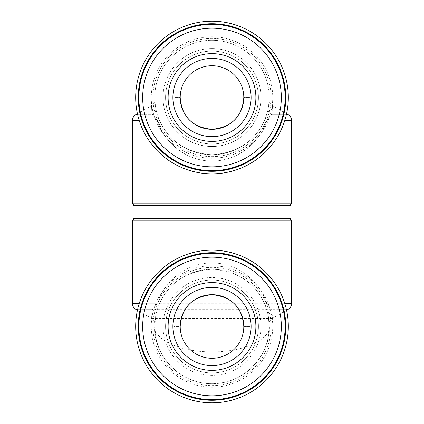 <?xml version="1.0" encoding="UTF-8"?>
<svg xmlns="http://www.w3.org/2000/svg" width="424" height="424" viewBox="0 0 424 424"><rect width="100%" height="100%" fill="white"/><g stroke="black" fill="none" stroke-linecap="round" stroke-linejoin="round"><path stroke-width="0.32" stroke-dasharray="2.12 1.59" d="M250.16 326.48L243.8 326.48A31.8 31.8 0 0 0 212 294.68A31.8 31.8 0 0 0 180.2 326.48L173.84 326.48L180.2 326.48A31.8 31.8 0 0 0 212 358.28A31.8 31.8 0 0 0 243.8 326.48L250.16 326.48L250.16 97.52L243.8 97.52L250.16 97.52M173.84 326.48L173.84 97.52L180.2 97.52A31.8 31.8 0 0 1 212 65.72A31.8 31.8 0 0 1 243.8 97.52A31.8 31.8 0 0 1 212 129.32A31.8 31.8 0 0 1 180.2 97.52L173.84 97.52M172.886 326.48A39.114 39.114 0 0 0 212 365.594A39.114 39.114 0 0 0 251.114 326.48A39.114 39.114 0 0 0 212 287.366A39.114 39.114 0 0 0 172.886 326.48M255.884 97.52A43.884 43.884 0 0 0 212 53.636A43.884 43.884 0 0 0 168.116 97.52A43.884 43.884 0 0 0 212 141.404A43.884 43.884 0 0 0 255.884 97.52M251.114 97.52A39.114 39.114 0 0 0 212 58.406A39.114 39.114 0 0 0 172.886 97.52A39.114 39.114 0 0 1 212 58.406A39.114 39.114 0 0 1 251.114 97.52A39.114 39.114 0 0 1 212 136.634A39.114 39.114 0 0 1 172.886 97.52A39.114 39.114 0 0 0 212 136.634A39.114 39.114 0 0 0 251.114 97.52M142.676 97.52A69.324 69.324 0 0 0 212 166.844A69.324 69.324 0 0 0 281.324 97.52A69.324 69.324 0 0 0 212 28.196A69.324 69.324 0 0 0 142.676 97.52M138.86 97.52A73.14 73.14 0 0 0 212 170.66A73.14 73.14 0 0 0 285.14 97.52A73.14 73.14 0 0 1 212 170.66A73.14 73.14 0 0 1 138.86 97.52A73.14 73.14 0 0 0 212 170.66A73.14 73.14 0 0 0 285.14 97.52A73.14 73.14 0 0 0 212 24.38A73.14 73.14 0 0 0 138.86 97.52A73.14 73.14 0 0 1 212 24.38A73.14 73.14 0 0 1 285.14 97.52A73.14 73.14 0 0 0 212 24.38A73.14 73.14 0 0 0 138.86 97.52M165.572 97.52A46.428 46.428 0 0 0 212 143.948A46.428 46.428 0 0 0 258.428 97.52A46.428 46.428 0 0 1 212 143.948A46.428 46.428 0 0 1 165.572 97.52A46.428 46.428 0 0 0 212 143.948A46.428 46.428 0 0 0 258.428 97.52A46.428 46.428 0 0 1 212 143.948A46.428 46.428 0 0 1 165.572 97.52A46.428 46.428 0 0 1 212 51.092A46.428 46.428 0 0 1 258.428 97.52A46.428 46.428 0 0 0 212 51.092A46.428 46.428 0 0 0 165.572 97.52A46.428 46.428 0 0 1 212 51.092A46.428 46.428 0 0 1 258.428 97.52A46.428 46.428 0 0 0 212 51.092A46.428 46.428 0 0 0 165.572 97.52M163.028 97.52A48.972 48.972 0 0 0 212 146.492A48.972 48.972 0 0 0 260.972 97.52A48.972 48.972 0 0 1 212 146.492A48.972 48.972 0 0 1 163.028 97.52A48.972 48.972 0 0 1 212 48.548A48.972 48.972 0 0 1 260.972 97.52A48.972 48.972 0 0 0 212 48.548A48.972 48.972 0 0 0 163.028 97.52M151.262 97.52A60.738 60.738 0 0 0 212 158.258A60.738 60.738 0 0 0 272.738 97.52A60.738 60.738 0 0 0 212 36.782A60.738 60.738 0 0 0 151.262 97.52A60.738 60.738 0 0 0 212 158.258A60.738 60.738 0 0 0 272.738 97.52A60.738 60.738 0 0 0 212 36.782A60.738 60.738 0 0 0 151.262 97.52M135.68 97.52A76.32 76.32 0 0 0 212 173.84A76.32 76.32 0 0 0 288.32 97.52A76.32 76.32 0 0 0 212 21.2A76.32 76.32 0 0 0 135.68 97.52A76.32 76.32 0 0 1 212 21.2A76.32 76.32 0 0 1 288.32 97.52A76.32 76.32 0 0 0 212 21.2A76.32 76.32 0 0 0 135.68 97.52A76.32 76.32 0 0 0 212 173.84A76.32 76.32 0 0 0 288.32 97.52A76.32 76.32 0 0 1 212 173.84A76.32 76.32 0 0 1 135.68 97.52M291.5 203.096L132.5 203.096M212 161.12C238.595 160.839 259.112 142.867 266.993 120.273C259.165 142.787 238.638 160.828 212 161.12C185.5 160.903 164.777 142.75 157.007 120.273C164.772 142.745 185.5 160.903 212 161.12M154.76 97.52A57.24 57.24 0 0 0 212 154.76A57.24 57.24 0 0 0 269.24 97.52A57.24 57.24 0 0 0 212 40.28A57.24 57.24 0 0 0 154.76 97.52A57.24 57.24 0 0 0 212 154.76A57.24 57.24 0 0 0 269.24 97.52A57.24 57.24 0 0 0 212 40.28A57.24 57.24 0 0 0 154.76 97.52A57.24 57.24 0 0 1 212 40.28A57.24 57.24 0 0 1 269.24 97.52A57.24 57.24 0 0 0 212 40.28A57.24 57.24 0 0 0 154.76 97.52M285.776 97.52A73.776 73.776 0 0 0 212 23.744A73.776 73.776 0 0 0 138.224 97.52A73.776 73.776 0 0 0 212 171.296A73.776 73.776 0 0 0 285.776 97.52M288.956 205.64L135.044 205.64L288.956 205.64M135.68 326.48A76.32 76.32 0 0 0 212 402.8A76.32 76.32 0 0 0 288.32 326.48A76.32 76.32 0 0 0 212 250.16A76.32 76.32 0 0 0 135.68 326.48M268.265 337.011L269.24 326.48A57.24 57.24 0 0 1 212 383.72A57.24 57.24 0 0 1 154.76 326.48A57.24 57.24 0 0 1 212 269.24A57.24 57.24 0 0 1 269.24 326.48C271.54 333.921 254.368 351.576 212 351.92C169.632 351.576 152.46 333.921 154.76 326.48C152.46 343.223 169.632 382.941 212 383.72C254.368 382.941 271.54 343.223 269.24 326.48L268.26 315.917A6.36 6.031 -10.6 0 1 272.007 309.234L272.372 318.413C270.332 319.685 269.272 321.519 269.187 323.925L269.166 323.491M154.834 323.496L154.813 323.925C154.728 321.519 153.668 319.685 151.628 318.413L151.993 309.234A6.36 6.031 10.6 0 1 155.741 315.917L154.76 326.48A57.24 57.24 0 0 0 212 383.72A57.24 57.24 0 0 0 269.24 326.48L269.187 323.925M155.735 337.011L154.76 323.925L269.24 323.925A6.36 6.36 0 0 1 272.42 318.413L286.571 310.246M272.372 318.413L151.58 318.413L137.429 310.246M155.741 315.917C155.878 314.37 156.811 311.068 158.549 306.001A6.36 2.062 21 0 0 157.007 303.727C164.782 281.229 185.537 263.066 212.074 262.88C238.622 263.198 259.117 281.144 266.993 303.727A6.36 2.062 -21 0 0 265.451 306.001C267.189 311.073 268.122 314.38 268.26 315.917M286.348 309.234L272.007 309.234C270.761 308.545 269.086 306.711 266.993 303.727L284.849 303.727M151.628 318.413L151.58 318.413A6.36 6.36 0 0 1 154.76 323.925L154.813 323.925M288.956 218.36L135.044 218.36L288.956 218.36M212 58.406A39.114 39.114 0 0 1 251.114 97.52A39.114 39.114 0 0 1 212 136.634A39.114 39.114 0 0 1 172.886 97.52A39.114 39.114 0 0 1 212 58.406M165.572 326.48A46.428 46.428 0 0 1 212 280.052A46.428 46.428 0 0 1 258.428 326.48A46.428 46.428 0 0 1 212 372.908A46.428 46.428 0 0 1 165.572 326.48A46.428 46.428 0 0 1 212 280.052A46.428 46.428 0 0 1 258.428 326.48A46.428 46.428 0 0 1 212 372.908A46.428 46.428 0 0 1 165.572 326.48M151.262 326.48A60.738 60.738 0 0 1 212 265.742A60.738 60.738 0 0 1 272.738 326.48A60.738 60.738 0 0 1 212 387.218A60.738 60.738 0 0 1 151.262 326.48M163.028 326.48A48.972 48.972 0 0 1 212 277.508A48.972 48.972 0 0 1 260.972 326.48A48.972 48.972 0 0 1 212 375.452A48.972 48.972 0 0 1 163.028 326.48M138.86 326.48A73.14 73.14 0 0 1 212 253.34A73.14 73.14 0 0 1 285.14 326.48A73.14 73.14 0 0 1 212 399.62A73.14 73.14 0 0 1 138.86 326.48M132.5 220.904L291.5 220.904M139.152 303.727L157.007 303.727C154.919 306.706 153.244 308.539 151.993 309.234L137.652 309.234M265.451 306.001C256.361 283.412 238.521 271.159 211.931 269.24C185.442 271.196 167.65 283.455 158.549 306.001M290.864 205.64L133.136 205.64M290.864 218.36L133.136 218.36M288.32 114.766L272.007 114.766C272.643 102.847 272.643 102.847 272.007 114.766C272.643 102.847 272.643 102.847 272.007 114.766A6.36 6.031 -169.4 0 1 268.26 108.083A6.36 6.031 -169.4 0 0 272.007 114.766C270.761 115.455 269.086 117.289 266.993 120.273C269.081 117.294 270.756 115.46 272.007 114.766L286.348 114.766M268.26 108.083C269.6 97.319 269.6 97.319 268.26 108.083C268.122 109.63 267.189 112.932 265.451 117.999A6.36 2.062 -159 0 0 266.993 120.273A6.36 2.062 -159 0 1 265.451 117.999C267.189 112.927 268.122 109.62 268.26 108.083M158.549 117.999C167.666 140.593 185.505 152.847 212.058 154.76C238.537 152.831 256.334 140.577 265.451 117.999C256.382 140.556 238.585 152.81 212.053 154.76C185.505 152.847 167.666 140.593 158.549 117.999A6.36 2.062 -21 0 1 157.007 120.273A6.36 2.062 -21 0 0 158.549 117.999C156.811 112.927 155.878 109.62 155.741 108.083A6.36 6.031 -10.6 0 1 151.993 114.766C153.239 115.455 154.914 117.289 157.007 120.273C154.919 117.294 153.244 115.46 151.993 114.766A6.36 6.031 -10.6 0 0 155.741 108.083C155.878 109.63 156.811 112.932 158.549 117.999M137.652 114.766L151.993 114.766C151.357 102.852 151.357 102.852 151.993 114.766C151.357 102.852 151.357 102.852 151.993 114.766L135.68 114.766M155.741 108.083C154.4 97.313 154.4 97.313 155.741 108.083M152.9 97.52A59.1 59.1 0 0 0 212 156.62A59.1 59.1 0 0 0 271.1 97.52A59.1 59.1 0 0 0 212 38.42A59.1 59.1 0 0 0 152.9 97.52A59.1 59.1 0 0 0 212 156.62A59.1 59.1 0 0 0 271.1 97.52A59.1 59.1 0 0 0 212 38.42A59.1 59.1 0 0 0 152.9 97.52M284.849 120.273L291.5 120.273M152.9 326.48A59.1 59.1 0 0 0 212 385.58A59.1 59.1 0 0 0 271.1 326.48A59.1 59.1 0 0 0 212 267.38A59.1 59.1 0 0 0 152.9 326.48M135.68 309.234L288.32 309.234M291.5 303.727L132.5 303.727M132.5 120.273L139.152 120.273M286.571 113.754L272.372 105.555C269.251 104.182 268.938 98.967 269.192 99.82L269.187 99.947M269.192 99.794L269.171 100.366M137.429 113.754L151.628 105.555C154.749 104.177 155.062 98.972 154.808 99.82L154.813 99.947M154.829 100.366L154.808 99.794"/><path stroke-width="0.64" d="M212 294.68C231.679 296.683 242.279 307.283 243.8 326.48A31.8 31.8 0 0 0 212 294.68A31.8 31.8 0 0 0 180.2 326.48C181.711 307.294 192.311 296.694 212 294.68M243.8 97.52C242.295 116.69 231.705 127.29 212.042 129.32C192.337 127.338 181.726 116.738 180.2 97.52A31.8 31.8 0 0 0 212 129.32A31.8 31.8 0 0 0 243.8 97.52A31.8 31.8 0 0 0 212 65.72A31.8 31.8 0 0 0 180.2 97.52C181.705 116.69 192.295 127.29 211.958 129.32C231.663 127.338 242.274 116.738 243.8 97.52M243.8 326.48C242.295 307.31 231.705 296.71 212.042 294.68C192.337 296.662 181.726 307.262 180.2 326.48A31.8 31.8 0 0 0 212 358.28A31.8 31.8 0 0 0 243.8 326.48M135.044 205.64L132.5 203.096L291.5 203.096L291.5 120.273L284.849 120.273M288.956 205.64L291.5 203.096M135.68 97.52A76.32 76.32 0 0 0 212 173.84A76.32 76.32 0 0 0 288.32 97.52A76.32 76.32 0 0 0 212 21.2A76.32 76.32 0 0 0 135.68 97.52M138.224 97.52A73.776 73.776 0 0 0 212 171.296A73.776 73.776 0 0 0 285.776 97.52A73.776 73.776 0 0 0 212 23.744A73.776 73.776 0 0 0 138.224 97.52M133.136 218.36L290.864 218.36L290.864 205.64L133.136 205.64L133.136 218.36M286.571 310.246L288.32 309.234A6.36 6.36 0 0 0 291.5 303.727L291.5 220.904L132.5 220.904L132.5 303.727L139.152 303.727M137.429 310.246L135.68 309.234A6.36 6.36 0 0 1 132.5 303.727M288.32 326.48A76.32 76.32 0 0 1 212 402.8A76.32 76.32 0 0 1 135.68 326.48A76.32 76.32 0 0 1 212 250.16A76.32 76.32 0 0 1 288.32 326.48M285.776 326.48A73.776 73.776 0 0 1 212 400.256A73.776 73.776 0 0 1 138.224 326.48A73.776 73.776 0 0 1 212 252.704A73.776 73.776 0 0 1 285.776 326.48M135.044 218.36L132.5 220.904M288.956 218.36L291.5 220.904M251.114 97.52A39.114 39.114 0 0 1 212 136.634A39.114 39.114 0 0 1 172.886 97.52A39.114 39.114 0 0 1 212 58.406A39.114 39.114 0 0 1 251.114 97.52M255.884 97.52A43.884 43.884 0 0 1 212 141.404A43.884 43.884 0 0 1 168.116 97.52A43.884 43.884 0 0 1 212 53.636A43.884 43.884 0 0 1 255.884 97.52M142.676 97.52A69.324 69.324 0 0 1 212 28.196A69.324 69.324 0 0 1 281.324 97.52A69.324 69.324 0 0 1 212 166.844A69.324 69.324 0 0 1 142.676 97.52M138.86 97.52A73.14 73.14 0 0 1 212 24.38A73.14 73.14 0 0 1 285.14 97.52A73.14 73.14 0 0 1 212 170.66A73.14 73.14 0 0 1 138.86 97.52M251.114 326.48A39.114 39.114 0 0 1 212 365.594A39.114 39.114 0 0 1 172.886 326.48A39.114 39.114 0 0 1 212 287.366A39.114 39.114 0 0 1 251.114 326.48M138.86 326.48A73.14 73.14 0 0 1 212 253.34A73.14 73.14 0 0 1 285.14 326.48A73.14 73.14 0 0 1 212 399.62A73.14 73.14 0 0 1 138.86 326.48M142.676 326.48A69.324 69.324 0 0 1 212 257.156A69.324 69.324 0 0 1 281.324 326.48A69.324 69.324 0 0 1 212 395.804A69.324 69.324 0 0 1 142.676 326.48M255.884 326.48A43.884 43.884 0 0 1 212 370.364A43.884 43.884 0 0 1 168.116 326.48A43.884 43.884 0 0 1 212 282.596A43.884 43.884 0 0 1 255.884 326.48M288.32 309.234L286.348 309.234M284.849 303.727L291.5 303.727M137.652 309.234L135.68 309.234M286.348 114.766L288.32 114.766C290.361 116.033 291.421 117.872 291.5 120.273M137.429 113.754L135.68 114.766L137.652 114.766M139.152 120.273L132.5 120.273C132.579 117.872 133.639 116.033 135.68 114.766M286.571 113.754L288.32 114.766M132.5 203.096L132.5 120.273"/></g></svg>
